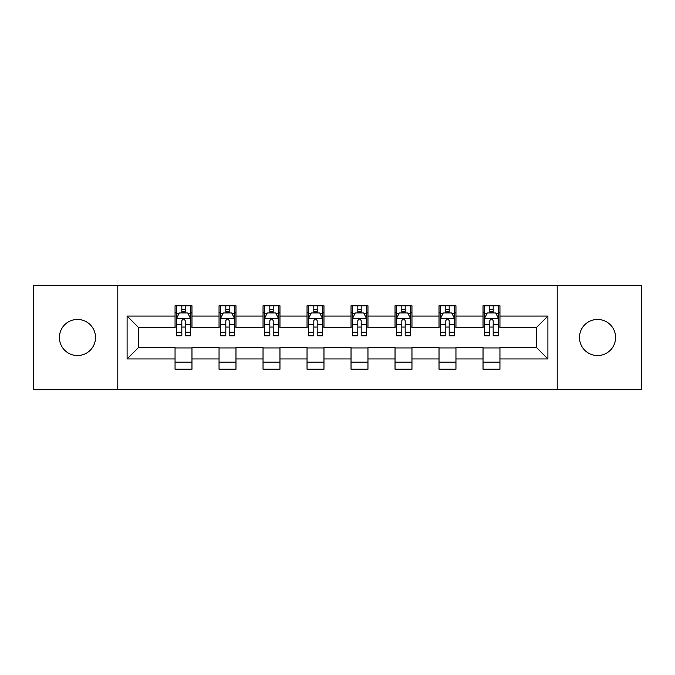 <?xml version="1.0" encoding="UTF-8"?>
<svg xmlns="http://www.w3.org/2000/svg" width="675" height="675" viewBox="0 0 675 675"><rect width="100%" height="100%" fill="white"/><g stroke="black" fill="none" stroke-linecap="round" stroke-linejoin="round"><path stroke-width="1.01" d="M597.535 319.452A18.048 18.048 0 0 0 579.487 337.5A18.048 18.048 0 0 0 597.535 355.548A18.048 18.048 0 0 0 615.583 337.5A18.048 18.048 0 0 0 597.535 319.452M77.465 319.452A18.048 18.048 0 0 0 59.417 337.5A18.048 18.048 0 0 0 77.465 355.548A18.048 18.048 0 0 0 95.513 337.5A18.048 18.048 0 0 0 77.465 319.452M557.204 389.677L641.25 389.677L641.25 285.323L557.204 285.323L557.204 389.677L117.796 389.677L117.796 285.323L33.75 285.323L33.75 389.677L117.796 389.677M557.204 285.323L117.796 285.323M499.947 316.069L499.947 305.775L483.03 305.775L483.03 316.069L455.954 316.069L455.954 305.775L439.028 305.775L439.028 316.069L411.961 316.069L411.961 305.775L395.035 305.775L395.035 316.069L367.959 316.069L367.959 305.775L351.034 305.775L351.034 316.069L323.966 316.069L323.966 305.775L307.041 305.775L307.041 316.069L279.965 316.069L279.965 305.775L263.039 305.775L263.039 316.069L235.972 316.069L235.972 305.775L219.046 305.775L219.046 316.069L191.97 316.069L191.97 305.775L175.053 305.775L175.053 316.069L127.102 316.069L127.102 358.931L138.383 347.65L175.053 347.65L175.053 369.225L191.97 369.225L191.97 347.65L219.046 347.65L219.046 369.225L235.972 369.225L235.972 347.65L263.039 347.65L263.039 369.225L279.965 369.225L279.965 347.65L307.041 347.65L307.041 369.225L323.966 369.225L323.966 347.65L351.034 347.65L351.034 369.225L367.959 369.225L367.959 347.65L395.035 347.65L395.035 369.225L411.961 369.225L411.961 347.65L439.028 347.65L439.028 369.225L455.954 369.225L455.954 347.65L483.03 347.65L483.03 369.225L499.947 369.225L499.947 347.65L536.617 347.65L536.617 327.35L499.947 327.35L499.947 316.069L547.898 316.069L547.898 358.931L499.947 358.931M483.03 358.931L455.954 358.931M439.028 358.931L411.961 358.931M395.035 358.931L367.959 358.931M351.034 358.931L323.966 358.931M307.041 358.931L279.965 358.931M263.039 358.931L235.972 358.931M219.046 358.931L191.97 358.931M175.053 358.931L127.102 358.931M483.03 316.069L483.03 327.35L455.954 327.35L455.954 316.069M439.028 316.069L439.028 327.35L411.961 327.35L411.961 316.069M395.035 316.069L395.035 327.35L367.959 327.35L367.959 316.069M351.034 316.069L351.034 327.35L323.966 327.35L323.966 316.069M307.041 316.069L307.041 327.35L279.965 327.35L279.965 316.069M263.039 316.069L263.039 327.35L235.972 327.35L235.972 316.069M219.046 316.069L219.046 327.35L191.97 327.35L191.97 316.069M175.053 316.069L175.053 327.35L138.383 327.35L127.102 316.069M138.383 327.35L138.383 347.65M547.898 358.931L536.617 347.65M536.617 327.35L547.898 316.069M175.053 312.82L176.462 312.82M181.82 312.82L185.203 312.82M190.561 312.82L191.97 312.82M175.053 327.063L176.462 327.063M181.82 327.063L185.203 327.063M190.561 327.063L191.97 327.063M175.053 347.937L191.97 347.937M175.053 362.18L191.97 362.18M219.046 347.937L235.972 347.937M219.046 362.18L235.972 362.18M219.046 312.82L220.455 312.82M225.813 312.82L229.196 312.82M234.554 312.82L235.972 312.82M219.046 327.063L220.455 327.063M225.813 327.063L229.196 327.063M234.554 327.063L235.972 327.063M263.039 347.937L279.965 347.937M263.039 362.18L279.965 362.18M263.039 312.82L264.457 312.82M269.814 312.82L273.198 312.82M278.556 312.82L279.965 312.82M263.039 327.063L264.457 327.063M269.814 327.063L273.198 327.063M278.556 327.063L279.965 327.063M307.041 347.937L323.966 347.937M307.041 362.18L323.966 362.18M307.041 312.82L308.45 312.82M313.808 312.82L317.191 312.82M322.549 312.82L323.966 312.82M307.041 327.063L308.45 327.063M313.808 327.063L317.191 327.063M322.549 327.063L323.966 327.063M351.034 347.937L367.959 347.937M351.034 362.18L367.959 362.18M351.034 312.82L352.451 312.82M357.809 312.82L361.192 312.82M366.55 312.82L367.959 312.82M351.034 327.063L352.451 327.063M357.809 327.063L361.192 327.063M366.55 327.063L367.959 327.063M395.035 347.937L411.961 347.937M395.035 362.18L411.961 362.18M395.035 312.82L396.444 312.82M401.802 312.82L405.186 312.82M410.543 312.82L411.961 312.82M395.035 327.063L396.444 327.063M401.802 327.063L405.186 327.063M410.543 327.063L411.961 327.063M439.028 347.937L455.954 347.937M439.028 362.18L455.954 362.18M439.028 312.82L440.446 312.82M445.804 312.82L449.187 312.82M454.545 312.82L455.954 312.82M439.028 327.063L440.446 327.063M445.804 327.063L449.187 327.063M454.545 327.063L455.954 327.063M483.03 347.937L499.947 347.937M483.03 362.18L499.947 362.18M483.03 312.82L484.439 312.82M489.797 312.82L493.18 312.82M498.538 312.82L499.947 312.82M483.03 327.063L484.439 327.063M489.797 327.063L493.18 327.063M498.538 327.063L499.947 327.063M185.203 309.437L181.82 309.437M190.561 332.269L185.203 332.269L185.203 335.804L190.561 335.804L190.561 318.6L187.743 312.964L179.28 312.964L176.462 318.6L176.462 335.804L181.82 335.804L181.82 332.269L176.462 332.269M176.462 318.6L176.462 305.775M190.561 318.6L190.561 305.775M181.82 312.964L181.82 305.775M185.203 305.775L185.203 312.964M185.203 332.269L185.203 320.718C184.072 318.549 182.95 318.549 181.82 320.718L181.82 332.269M229.196 309.437L225.813 309.437M234.554 332.269L229.196 332.269L229.196 335.804L234.554 335.804L234.554 318.6L231.736 312.964L223.273 312.964L220.455 318.6L220.455 335.804L225.813 335.804L225.813 332.269L220.455 332.269M220.455 318.6L220.455 305.775M234.554 318.6L234.554 305.775M225.813 312.964L225.813 305.775M229.196 305.775L229.196 312.964M229.196 332.269L229.196 320.718C228.074 318.549 226.943 318.549 225.813 320.718L225.813 332.269M273.198 309.437L269.814 309.437M278.556 332.269L273.198 332.269L273.198 335.804L278.556 335.804L278.556 318.6L275.738 312.964L267.275 312.964L264.457 318.6L264.457 335.804L269.814 335.804L269.814 332.269L264.457 332.269M264.457 318.6L264.457 305.775M278.556 318.6L278.556 305.775M269.814 312.964L269.814 305.775M273.198 305.775L273.198 312.964M273.198 332.269L273.198 320.718C272.067 318.549 270.945 318.549 269.814 320.718L269.814 332.269M317.191 309.437L313.808 309.437M322.549 332.269L317.191 332.269L317.191 335.804L322.549 335.804L322.549 318.6L319.731 312.964L311.268 312.964L308.45 318.6L308.45 335.804L313.808 335.804L313.808 332.269L308.45 332.269M308.45 318.6L308.45 305.775M322.549 318.6L322.549 305.775M313.808 312.964L313.808 305.775M317.191 305.775L317.191 312.964M317.191 332.269L317.191 320.718C316.069 318.549 314.938 318.549 313.808 320.718L313.808 332.269M361.192 309.437L357.809 309.437M366.55 332.269L361.192 332.269L361.192 335.804L366.55 335.804L366.55 318.6L363.732 312.964L355.269 312.964L352.451 318.6L352.451 335.804L357.809 335.804L357.809 332.269L352.451 332.269M352.451 318.6L352.451 305.775M366.55 318.6L366.55 305.775M357.809 312.964L357.809 305.775M361.192 305.775L361.192 312.964M361.192 332.269L361.192 320.718C360.062 318.549 358.94 318.549 357.809 320.718L357.809 332.269M405.186 309.437L401.802 309.437M410.543 332.269L405.186 332.269L405.186 335.804L410.543 335.804L410.543 318.6L407.725 312.964L399.262 312.964L396.444 318.6L396.444 335.804L401.802 335.804L401.802 332.269L396.444 332.269M396.444 318.6L396.444 305.775M410.543 318.6L410.543 305.775M401.802 312.964L401.802 305.775M405.186 305.775L405.186 312.964M405.186 332.269L405.186 320.718C404.063 318.549 402.933 318.549 401.802 320.718L401.802 332.269M449.187 309.437L445.804 309.437M454.545 332.269L449.187 332.269L449.187 335.804L454.545 335.804L454.545 318.6L451.727 312.964L443.264 312.964L440.446 318.6L440.446 335.804L445.804 335.804L445.804 332.269L440.446 332.269M440.446 318.6L440.446 305.775M454.545 318.6L454.545 305.775M445.804 312.964L445.804 305.775M449.187 305.775L449.187 312.964M449.187 332.269L449.187 320.718C448.057 318.549 446.934 318.549 445.804 320.718L445.804 332.269M493.18 309.437L489.797 309.437M498.538 332.269L493.18 332.269L493.18 335.804L498.538 335.804L498.538 318.6L495.72 312.964L487.257 312.964L484.439 318.6L484.439 335.804L489.797 335.804L489.797 332.269L484.439 332.269M484.439 318.6L484.439 305.775M498.538 318.6L498.538 305.775M489.797 312.964L489.797 305.775M493.18 305.775L493.18 312.964M493.18 332.269L493.18 320.718C492.058 318.549 490.928 318.549 489.797 320.718L489.797 332.269M190.493 318.465L176.529 318.465M176.462 313.301L179.111 313.301M187.912 313.301L190.561 313.301M181.82 324.709L176.462 324.709M190.561 324.709L185.203 324.709M185.203 311.234L181.82 311.234M234.487 318.465L220.523 318.465M220.455 313.301L223.104 313.301M231.905 313.301L234.554 313.301M225.813 324.709L220.455 324.709M234.554 324.709L229.196 324.709M229.196 311.234L225.813 311.234M278.488 318.465L264.524 318.465M264.457 313.301L267.106 313.301M275.906 313.301L278.556 313.301M269.814 324.709L264.457 324.709M278.556 324.709L273.198 324.709M273.198 311.234L269.814 311.234M322.481 318.465L308.517 318.465M308.45 313.301L311.099 313.301M319.899 313.301L322.549 313.301M313.808 324.709L308.45 324.709M322.549 324.709L317.191 324.709M317.191 311.234L313.808 311.234M366.483 318.465L352.519 318.465M352.451 313.301L355.101 313.301M363.901 313.301L366.55 313.301M357.809 324.709L352.451 324.709M366.55 324.709L361.192 324.709M361.192 311.234L357.809 311.234M410.476 318.465L396.512 318.465M396.444 313.301L399.094 313.301M407.894 313.301L410.543 313.301M401.802 324.709L396.444 324.709M410.543 324.709L405.186 324.709M405.186 311.234L401.802 311.234M454.477 318.465L440.513 318.465M440.446 313.301L443.095 313.301M451.896 313.301L454.545 313.301M445.804 324.709L440.446 324.709M454.545 324.709L449.187 324.709M449.187 311.234L445.804 311.234M498.471 318.465L484.507 318.465M484.439 313.301L487.088 313.301M495.889 313.301L498.538 313.301M489.797 324.709L484.439 324.709M498.538 324.709L493.18 324.709M493.18 311.234L489.797 311.234"/></g></svg>
